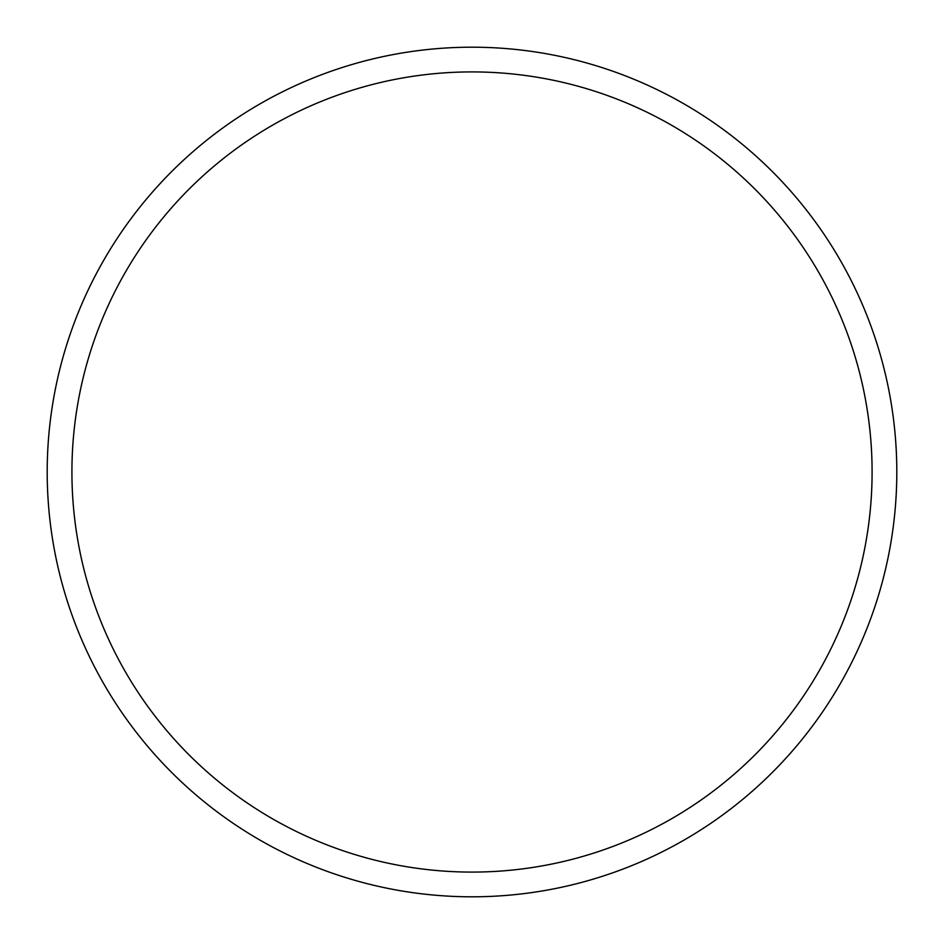<?xml version="1.0" encoding="UTF-8"?>
<svg xmlns="http://www.w3.org/2000/svg" width="944" height="944" viewBox="0 0 944 944"><rect width="100%" height="100%" fill="white"/><g stroke="black" fill="none" stroke-linecap="round" stroke-linejoin="round"><path stroke-width="1.42" d="M47.2 472A424.8 424.8 0 0 1 684.4 104.111A424.8 424.8 0 0 1 684.4 839.889A424.8 424.8 0 0 1 47.2 472M71.921 472A400.079 400.079 0 0 0 672.045 818.483A400.079 400.079 0 0 0 672.045 125.517A400.079 400.079 0 0 0 71.921 472"/></g></svg>
